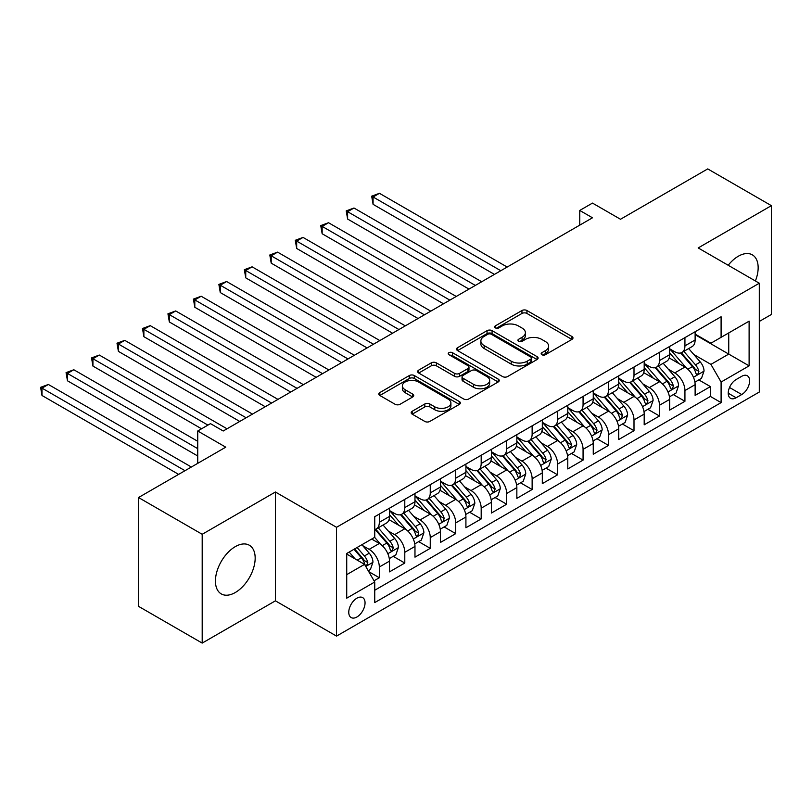 <?xml version="1.0" encoding="UTF-8"?>
<svg xmlns="http://www.w3.org/2000/svg" width="812" height="812" viewBox="0 0 812 812"><rect width="100%" height="100%" fill="white"/><g stroke="black" fill="none" stroke-linecap="round" stroke-linejoin="round"><path stroke-width="1.22" d="M541.878 354.722A2.477 1.431 0 0 0 545.38 354.722L571.942 339.396A3.532 2.04 0 0 0 572.978 337.944A3.532 2.04 0 0 0 571.942 336.503L526.947 310.529A3.532 2.04 0 0 0 521.943 310.529L495.381 325.856A2.477 1.431 0 0 0 494.66 326.871A2.477 1.431 0 0 0 495.381 327.886A2.477 1.431 0 0 0 498.883 327.886L502.323 325.896A11.317 6.526 0 0 1 518.32 325.896L522.065 328.058A11.317 6.526 0 0 1 525.384 332.676A11.317 6.526 0 0 1 522.065 337.295L518.635 339.284A2.477 1.431 0 0 0 517.904 340.289A2.477 1.431 0 0 0 518.635 341.304A2.477 1.431 0 0 0 522.126 341.304L525.567 339.314A11.317 6.526 0 0 1 541.563 339.314L545.319 341.487A11.317 6.526 0 0 1 548.628 346.105A11.317 6.526 0 0 1 545.319 350.723L541.878 352.702A2.477 1.431 0 0 0 541.157 353.717A2.477 1.431 0 0 0 541.878 354.722L541.878 352.702M235.297 592.516A28.095 16.22 120 0 0 253.659 567.761A28.095 16.22 120 0 0 249.345 545.248A28.095 16.22 120 0 0 235.297 546.638A28.095 16.22 120 0 0 216.946 571.394A28.095 16.22 120 0 0 221.26 593.907A28.095 16.22 120 0 0 235.297 592.516M755.393 280.972A28.095 16.22 120 0 0 752.338 254.846A28.095 16.22 120 0 0 738.291 256.247A28.095 16.22 120 0 0 728.191 265.26M356.915 616.998A11.53 6.658 120 0 0 364.436 606.838A11.53 6.658 120 0 0 362.67 597.612A11.53 6.658 120 0 0 356.915 598.18A11.53 6.658 120 0 0 349.383 608.33A11.53 6.658 120 0 0 351.149 617.567A11.53 6.658 120 0 0 356.915 616.998M412.202 411.268A3.532 2.04 0 0 0 411.166 412.709A3.532 2.04 0 0 0 412.202 414.15L424.828 421.438A3.532 2.04 0 0 0 429.822 421.438L459.318 404.406A3.532 2.04 0 0 0 460.353 402.965A3.532 2.04 0 0 0 459.318 401.524L414.323 375.55A3.532 2.04 0 0 0 409.329 375.55L379.823 392.572A3.532 2.04 0 0 0 378.788 394.023A3.532 2.04 0 0 0 379.823 395.464L395.079 404.264A3.532 2.04 0 0 0 400.072 404.264L412.699 396.977A3.532 2.04 0 0 0 413.734 395.535A3.532 2.04 0 0 0 412.699 394.094L405.137 389.73A9.46 5.461 0 0 1 402.366 385.862A9.46 5.461 0 0 1 408.203 380.818A9.46 5.461 0 0 1 418.515 382.005L448.133 399.108A9.46 5.461 0 0 1 450.904 402.965A9.46 5.461 0 0 1 445.067 408.01A9.46 5.461 0 0 1 434.765 406.832L429.822 403.98A3.532 2.04 0 0 0 424.828 403.98L412.202 411.268L412.202 414.15M759.301 321.45L771.4 314.467L771.4 205.659L707.729 168.906L620.5 219.26L592.486 203.091L579.758 210.44L592.486 217.789L223.209 430.999L210.47 423.641L197.732 430.999L197.732 463.347M202.198 534.286L202.198 643.094L275.41 600.829L275.41 492.011L202.198 534.286L138.527 497.533L225.756 447.168L197.732 430.999M275.41 492.011L336.533 527.303L759.301 283.226L759.301 392.034L336.533 636.111L336.533 527.303M771.4 205.659L698.178 247.934L759.301 283.226M502.567 376.555A3.532 2.04 0 0 0 507.571 376.555L537.067 359.523A3.532 2.04 0 0 0 538.102 358.082A3.532 2.04 0 0 0 537.067 356.641L492.072 330.657A3.532 2.04 0 0 0 487.068 330.657L457.572 347.688A3.532 2.04 0 0 0 456.537 349.13A3.532 2.04 0 0 0 457.572 350.581L502.567 376.555M449.939 355.26A2.477 1.431 0 0 1 452.446 355.605L452.446 352.672L498.192 379.082A3.532 2.04 0 0 1 499.228 380.523A3.532 2.04 0 0 1 498.192 381.965L468.697 398.996A3.532 2.04 0 0 1 463.693 398.996L418.698 373.023L418.698 370.13A3.532 2.04 0 0 0 417.662 371.571A3.532 2.04 0 0 0 418.698 373.023M418.698 370.13L431.324 362.842A3.532 2.04 0 0 1 436.328 362.842L454.568 373.378A3.532 2.04 0 0 0 459.572 373.378L467.945 368.546A3.532 2.04 0 0 0 468.981 367.105A3.532 2.04 0 0 0 467.945 365.654L448.945 354.692A2.477 1.431 0 0 1 448.224 353.677A2.477 1.431 0 0 1 449.746 352.357A2.477 1.431 0 0 1 452.446 352.672M202.198 643.094L138.527 606.341L138.527 497.533M374.038 580.793L379.326 577.738L368.749 571.638M362.741 545.674L369.135 549.359A14.403 8.313 60 0 1 379.326 567.009L389.506 561.122L389.506 571.861L404.792 563.041L393.201 556.342M388.207 530.967L394.602 534.661A14.403 8.313 60 0 1 404.792 552.302L414.973 546.425L414.973 557.154L430.258 548.333L418.667 541.645M413.673 516.259L420.068 519.954A14.403 8.313 60 0 1 430.258 537.595L440.449 531.718L440.449 542.446L455.725 533.626L444.134 526.937M439.14 501.562L445.534 505.247A14.403 8.313 60 0 1 455.725 522.898L465.915 517.011L465.915 527.749L481.191 518.929L469.61 512.23M464.616 486.855L471.011 490.549A14.403 8.313 60 0 1 481.191 508.19L491.382 502.313L491.382 513.042L506.658 504.222L495.076 497.533M490.083 472.148L496.477 475.842A14.403 8.313 60 0 1 506.658 493.483L516.848 487.606L516.848 498.345L532.134 489.514L520.543 482.825M515.549 457.45L521.943 461.135A14.403 8.313 60 0 1 532.134 478.786L542.314 472.899L542.314 483.637L557.6 474.817L546.009 468.128M541.015 442.743L547.41 446.438A14.403 8.313 60 0 1 557.6 464.078L567.781 458.201L567.781 468.93L583.067 460.11L571.475 453.421M566.482 428.036L572.876 431.73A14.403 8.313 60 0 1 583.067 449.381L593.257 443.494L593.257 454.233L608.533 445.402L596.942 438.713M591.948 413.338L598.342 417.023A14.403 8.313 60 0 1 608.533 434.674L618.724 428.787L618.724 439.525L633.999 430.705L622.408 424.016M617.424 398.631L623.809 402.326A14.403 8.313 60 0 1 633.999 419.966L644.19 414.09L644.19 424.818L659.466 415.998L647.885 409.309M642.891 383.924L649.285 387.618A14.403 8.313 60 0 1 659.466 405.269L669.656 399.382L669.656 410.121L684.932 401.29L684.932 390.562A14.403 8.313 -120 0 0 674.752 372.921L668.357 369.227M673.351 394.602L684.932 401.29M389.506 561.122A14.403 8.313 -120 0 0 379.326 543.482L371.683 539.067M414.973 546.425A14.403 8.313 -120 0 0 404.792 528.774L389.039 519.68M440.449 531.718A14.403 8.313 -120 0 0 430.258 514.077L414.506 504.983M465.915 517.011A14.403 8.313 -120 0 0 455.725 499.37L439.972 490.275M491.382 502.313A14.403 8.313 -120 0 0 481.191 484.662L465.449 475.568M516.848 487.606A14.403 8.313 -120 0 0 506.658 469.965L490.915 460.871M542.314 472.899A14.403 8.313 -120 0 0 532.134 455.258L516.381 446.164M567.781 458.201A14.403 8.313 -120 0 0 557.6 440.551L541.848 431.456M593.257 443.494A14.403 8.313 -120 0 0 583.067 425.853L567.314 416.759M618.724 428.787A14.403 8.313 -120 0 0 608.533 411.146L592.78 402.052M644.19 414.09A14.403 8.313 -120 0 0 633.999 396.439L618.247 387.354M669.656 399.382A14.403 8.313 -120 0 0 659.466 381.741L643.723 372.647M741.732 376.301L736.129 379.529A11.165 6.445 120 0 0 728.831 389.374A11.165 6.445 120 0 0 730.546 398.316A11.165 6.445 120 0 0 736.129 397.768L741.732 394.53A11.165 6.445 120 0 0 749.019 384.695A11.165 6.445 120 0 0 747.314 375.743A11.165 6.445 120 0 0 741.732 376.301M346.724 574.652L364.547 564.36L374.738 582.001L374.738 602.585L721.097 402.62L721.097 382.036L710.916 364.385L693.824 354.519M374.738 582.001L346.724 598.18L346.724 553.479L374.738 537.3L374.738 516.716L721.097 316.751L721.097 337.335L749.111 321.156L749.111 365.857L721.097 382.036M389.506 510.545L394.602 513.488A14.403 8.313 60 0 0 401.808 514.199L411.999 508.312A14.403 8.313 -120 0 0 414.973 501.725L414.973 493.483M414.973 495.838L420.068 498.781A14.403 8.313 60 0 0 427.274 499.492L437.465 493.615A14.403 8.313 -120 0 0 440.449 487.017L440.449 478.786M440.449 481.14L445.534 484.074A14.403 8.313 60 0 0 452.741 484.794L462.931 478.907A14.403 8.313 -120 0 0 465.915 472.31L465.915 464.078M465.915 466.433L471.011 469.377A14.403 8.313 60 0 0 478.207 470.087L488.398 464.2A14.403 8.313 -120 0 0 491.382 457.613L491.382 449.371M491.382 451.726L496.477 454.669A14.403 8.313 60 0 0 503.673 455.38L513.864 449.503A14.403 8.313 -120 0 0 516.848 442.905L516.848 434.674M516.848 437.029L521.943 439.962A14.403 8.313 60 0 0 529.15 440.683L539.33 434.796A14.403 8.313 -120 0 0 542.314 428.198L542.314 419.966M542.314 422.321L547.41 425.265A14.403 8.313 60 0 0 554.616 425.975L564.797 420.098A14.403 8.313 -120 0 0 567.781 413.501L567.781 405.269M567.781 407.614L572.876 410.557A14.403 8.313 60 0 0 580.083 411.268L590.273 405.391A14.403 8.313 -120 0 0 593.257 398.793L593.257 390.562M593.257 392.917L598.342 395.85A14.403 8.313 60 0 0 605.549 396.571L615.74 390.684A14.403 8.313 -120 0 0 618.724 384.086L618.724 375.854M618.724 378.209L623.809 381.153A14.403 8.313 60 0 0 631.015 381.863L641.206 375.986A14.403 8.313 -120 0 0 644.19 369.389L644.19 361.157M644.19 363.502L649.285 366.445A14.403 8.313 60 0 0 656.482 367.156L666.672 361.279A14.403 8.313 -120 0 0 669.656 354.682L669.656 346.45M374.738 590.243L710.409 396.439L710.409 386.593L695.123 395.414L695.123 384.675A14.403 8.313 -120 0 0 684.932 367.034L669.189 357.94M669.656 348.805L674.752 351.738A14.403 8.313 -120 0 0 681.948 352.459A14.403 8.313 -120 0 0 684.932 345.861L684.932 337.63M681.948 352.459L692.139 346.572A14.403 8.313 -120 0 0 695.123 339.984L695.123 331.743M379.326 514.067L379.326 522.309A14.403 8.313 60 0 1 376.342 528.906A14.403 8.313 60 0 1 374.738 529.485M376.342 528.906L386.522 523.019A14.403 8.313 -120 0 0 389.506 516.422L389.506 508.19M404.792 499.37L404.792 507.601A14.403 8.313 60 0 1 401.808 514.199M430.258 484.662L430.258 492.894A14.403 8.313 60 0 1 427.274 499.492M455.725 469.965L455.725 478.197A14.403 8.313 60 0 1 452.741 484.794M481.191 455.258L481.191 463.49A14.403 8.313 60 0 1 478.207 470.087M506.658 440.551L506.658 448.792A14.403 8.313 60 0 1 503.673 455.38M532.134 425.853L532.134 434.085A14.403 8.313 60 0 1 529.15 440.683M557.6 411.146L557.6 419.378A14.403 8.313 60 0 1 554.616 425.975M583.067 396.439L583.067 404.68A14.403 8.313 60 0 1 580.083 411.268M608.533 381.741L608.533 389.973A14.403 8.313 60 0 1 605.549 396.571M633.999 367.034L633.999 375.266A14.403 8.313 60 0 1 631.015 381.863M659.466 352.327L659.466 360.569A14.403 8.313 60 0 1 656.482 367.156M659.466 405.269L659.466 415.998M633.999 419.966L633.999 430.705M608.533 434.674L608.533 445.402M583.067 449.381L583.067 460.11M557.6 464.078L557.6 474.817M532.134 478.786L532.134 489.514M506.658 493.483L506.658 504.222M481.191 508.19L481.191 518.929M455.725 522.898L455.725 533.626M430.258 537.595L430.258 548.333M404.792 552.302L404.792 563.041M379.326 567.009L379.326 577.738M364.547 564.36L346.724 554.068M710.916 364.385L728.74 354.093L728.74 332.92L749.111 321.156M695.123 334.686L749.111 365.857M695.123 334.097L710.916 343.212L721.097 337.335M275.41 600.829L336.533 636.111M579.758 210.44L579.758 225.147M698.817 379.904L710.409 386.593M710.409 396.439L721.097 402.62M542.873 355.077L545.319 353.667A11.317 6.526 0 0 0 548.628 349.038L548.628 346.105M525.384 332.676L525.384 335.62A11.317 6.526 0 0 1 522.065 340.238L519.619 341.649M571.892 339.416L526.947 313.462A3.532 2.04 0 0 0 521.943 313.462L496.376 328.231M537.016 359.554L492.072 333.6A3.532 2.04 0 0 0 487.068 333.6L457.623 350.601M530.815 359.097A2.477 1.431 0 0 0 531.545 358.082A2.477 1.431 0 0 0 530.815 357.067L491.321 334.27A2.477 1.431 0 0 0 487.819 334.27L484.196 336.361A11.317 6.526 0 0 0 480.877 340.979A11.317 6.526 0 0 0 484.196 345.597L511.195 361.188A11.317 6.526 0 0 0 527.191 361.188L530.815 359.097L530.815 362.03A2.477 1.431 0 0 0 531.545 361.025L531.545 358.082M480.877 340.979L480.877 343.923A11.317 6.526 0 0 0 484.196 348.541L484.196 345.597M530.815 362.03L527.191 364.121A11.317 6.526 0 0 1 511.195 364.121L484.196 348.541M418.748 373.043L431.324 365.786L431.324 362.842M468.981 367.105L468.981 370.039A3.532 2.04 0 0 1 467.945 371.49L459.572 376.321A3.532 2.04 0 0 1 454.568 376.321L436.328 365.786A3.532 2.04 0 0 0 431.324 365.786M452.446 355.605L498.152 381.995M473.508 384.309A9.46 5.461 0 0 0 483.81 385.497A9.46 5.461 0 0 0 489.656 380.452A9.46 5.461 0 0 0 486.885 376.595L476.441 370.566A3.532 2.04 0 0 0 471.447 370.566L463.073 375.398A3.532 2.04 0 0 0 462.038 376.839A3.532 2.04 0 0 0 463.073 378.29L473.508 384.309L473.508 387.253A9.46 5.461 0 0 0 483.81 388.44A9.46 5.461 0 0 0 489.656 383.396L489.656 380.452M462.038 376.839L462.038 379.783A3.532 2.04 0 0 0 463.073 381.224L463.073 378.29M473.508 387.253L463.073 381.224M450.904 402.965L450.904 405.909A9.46 5.461 0 0 1 445.067 410.953A9.46 5.461 0 0 1 434.765 409.766L429.822 406.913A3.532 2.04 0 0 0 424.828 406.913L412.242 414.181M402.366 385.862L402.366 388.806A9.46 5.461 0 0 0 405.137 392.663L405.137 389.73M412.648 397.007L405.137 392.663M459.277 404.437L414.323 378.483A3.532 2.04 0 0 0 409.329 378.483L379.874 395.485M694.91 382.158L701.487 378.362L704.034 371.003A9.541 5.511 -120 0 0 700.32 362.04L688.688 348.571M686.353 367.968L672.549 351.992A27.557 15.905 -120 0 0 669.656 348.957M678.781 363.482L671.067 354.55A22.868 13.205 -120 0 0 669.656 353.007M507.165 267.046L379.448 193.307L373.084 196.991L373.084 204.34L494.437 274.405M680.659 352.976L692.423 366.598A9.541 5.511 60 0 1 695.823 373.175L696.523 374.312L697.812 374.129L698.888 371.409A9.541 5.511 -120 0 0 695.478 364.842L683.846 351.363M681.349 352.753L693.996 367.389A4.862 2.812 60 0 1 695.214 369.298L698.888 371.409M373.084 204.34L371.683 196.179L500.801 270.721M371.683 196.179L379.448 193.307M669.443 396.865L676.02 393.059L678.568 385.71A9.541 5.511 -120 0 0 674.853 376.748L663.211 363.279M660.887 382.665L647.083 366.689A27.557 15.905 -120 0 0 644.19 363.664M653.315 378.189L645.601 369.247A22.868 13.205 -120 0 0 644.19 367.714M481.699 281.754L353.981 208.014L347.617 211.688L347.617 219.047L468.971 289.102M655.182 367.674L666.957 381.305A9.541 5.511 60 0 1 670.357 387.882L671.057 389.009L672.346 388.826L673.412 386.116A9.541 5.511 -120 0 0 670.012 379.539L658.38 366.07M655.883 367.46L668.53 382.097A4.862 2.812 60 0 1 669.748 383.995L673.412 386.116M347.617 219.047L346.216 210.887L475.335 285.428M346.216 210.887L353.981 208.014M643.977 411.562L650.554 407.766L653.102 400.407A9.541 5.511 -120 0 0 649.387 391.455L637.745 377.976M635.42 397.372L621.616 381.396A27.557 15.905 -120 0 0 618.724 378.372M627.849 392.886L620.124 383.954A22.868 13.205 -120 0 0 618.724 382.422M456.232 296.461L328.515 222.721L322.151 226.396L322.151 233.744L443.504 303.81M629.716 382.381L641.49 396.012A9.541 5.511 60 0 1 644.89 402.579L645.591 403.716L646.88 403.534L647.946 400.823A9.541 5.511 -120 0 0 644.545 394.246L632.913 380.767M630.416 382.158L643.053 396.804A4.862 2.812 60 0 1 644.281 398.702L647.946 400.823M322.151 233.744L320.75 225.584L449.868 300.135M320.75 225.584L328.515 222.721M618.511 426.27L625.088 422.473L627.635 415.115A9.541 5.511 -120 0 0 623.92 406.152L612.278 392.683M609.944 412.08L596.15 396.104A27.557 15.905 -120 0 0 593.257 393.069M602.382 407.594L594.658 398.662A22.868 13.205 -120 0 0 593.257 397.119M430.766 311.158L303.049 237.419L296.674 241.103L296.674 248.452L418.028 318.517M604.25 397.088L616.024 410.71A9.541 5.511 60 0 1 619.424 417.287L620.114 418.424L621.403 418.241L622.479 415.521A9.541 5.511 -120 0 0 619.079 408.943L607.437 395.474M604.94 396.865L617.587 411.501A4.862 2.812 60 0 1 618.815 413.409L622.479 415.521M296.674 248.452L295.274 240.291L424.402 314.833M295.274 240.291L303.049 237.419M593.034 440.977L599.621 437.171L602.169 429.822A9.541 5.511 -120 0 0 598.444 420.86L586.812 407.391M584.478 426.777L570.684 410.801A27.557 15.905 -120 0 0 567.781 407.776M576.916 422.301L569.192 413.359A22.868 13.205 -120 0 0 567.781 411.826M405.3 325.866L277.582 252.126L271.208 255.8L271.208 263.149L392.561 333.214M578.783 411.785L590.557 425.417A9.541 5.511 60 0 1 593.958 431.994L594.648 433.121L595.937 432.938L597.013 430.228A9.541 5.511 -120 0 0 593.613 423.651L581.971 410.182M579.474 411.562L592.121 426.209A4.862 2.812 60 0 1 593.349 428.107L597.013 430.228M271.208 263.149L269.807 254.988L398.936 329.54M269.807 254.988L277.582 252.126M567.568 455.674L574.155 451.878L576.693 444.519A9.541 5.511 -120 0 0 572.978 435.557L561.346 422.088M559.011 441.484L545.217 425.508A27.557 15.905 -120 0 0 542.314 422.484M551.449 436.998L543.725 428.066A22.868 13.205 -120 0 0 542.314 426.533M379.833 340.573L252.106 266.833L245.742 270.508L245.742 277.856L367.095 347.922M553.317 426.493L565.081 440.124A9.541 5.511 60 0 1 568.491 446.691L569.182 447.828L570.471 447.645L571.546 444.935A9.541 5.511 -120 0 0 568.146 438.358L556.504 424.879M554.007 426.27L566.654 440.916A4.862 2.812 60 0 1 567.882 442.814L571.546 444.935M245.742 277.856L244.341 269.696L373.459 344.247M244.341 269.696L252.106 266.833M542.101 470.381L548.689 466.575L551.226 459.227A9.541 5.511 -120 0 0 547.511 450.264L535.879 436.795M533.545 456.192L519.741 440.216A27.557 15.905 -120 0 0 516.848 437.181M525.973 451.705L518.259 442.773A22.868 13.205 -120 0 0 516.848 441.231M354.367 355.27L226.639 281.531L220.275 285.205L220.275 292.564L341.629 362.619M527.851 441.2L539.615 454.821A9.541 5.511 60 0 1 543.025 461.399L543.715 462.525L545.004 462.353L546.08 459.633A9.541 5.511 -120 0 0 542.67 453.055L531.038 439.586M528.541 440.977L541.188 455.613A4.862 2.812 60 0 1 542.416 457.521L546.08 459.633M220.275 292.564L218.875 284.403L347.993 358.945M218.875 284.403L226.639 281.531M516.635 485.079L523.212 481.283L525.76 473.934A9.541 5.511 -120 0 0 522.045 464.971L510.413 451.492M508.079 470.889L494.275 454.913A27.557 15.905 -120 0 0 491.382 451.888M500.507 466.413L492.793 457.471A22.868 13.205 -120 0 0 491.382 455.938M328.89 369.978L201.173 296.238L194.809 299.912L194.809 307.261L316.162 377.326M502.384 455.897L514.148 469.529A9.541 5.511 60 0 1 517.548 476.106L518.249 477.233L519.538 477.05L520.614 474.34A9.541 5.511 -120 0 0 517.203 467.763L505.571 454.294M503.075 455.674L515.721 470.321A4.862 2.812 60 0 1 516.939 472.219L520.614 474.34M194.809 307.261L193.408 299.1L322.526 373.652M193.408 299.1L201.173 296.238M491.169 499.786L497.746 495.99L500.293 488.631A9.541 5.511 -120 0 0 496.579 479.669L484.937 466.2M482.612 485.596L468.808 469.62A27.557 15.905 -120 0 0 465.915 466.585M475.04 481.11L467.326 472.178A22.868 13.205 -120 0 0 465.915 470.635M303.424 384.675L175.707 310.945L169.343 314.62L169.343 321.968L290.696 392.034M476.908 470.605L488.682 484.226A9.541 5.511 60 0 1 492.082 490.803L492.782 491.94L494.072 491.757L495.137 489.037A9.541 5.511 -120 0 0 491.737 482.47L480.105 468.991M477.608 470.381L490.255 485.028A4.862 2.812 60 0 1 491.473 486.926L495.137 489.037M169.343 321.968L167.942 313.808L297.06 388.359M167.942 313.808L175.707 310.945M465.702 514.493L472.279 510.687L474.827 503.338A9.541 5.511 -120 0 0 471.112 494.376L459.47 480.907M457.146 500.304L443.342 484.328A27.557 15.905 -120 0 0 440.449 481.293M449.574 495.817L441.85 486.875A22.868 13.205 -120 0 0 440.449 485.343M277.958 399.382L150.24 325.642L143.876 329.317L143.876 336.675L265.23 406.731M451.442 485.312L463.216 498.933A9.541 5.511 60 0 1 466.616 505.511L467.316 506.637L468.605 506.455L469.671 503.744A9.541 5.511 -120 0 0 466.271 497.167L454.639 483.698M452.132 485.089L464.779 499.725A4.862 2.812 60 0 1 466.007 501.633L469.671 503.744M143.876 336.675L142.476 328.515L271.594 403.056M142.476 328.515L150.24 325.642M440.236 529.191L446.813 525.394L449.361 518.046A9.541 5.511 -120 0 0 445.646 509.083L434.004 495.604M431.669 515.001L417.875 499.025A27.557 15.905 -120 0 0 414.973 496M424.108 510.525L416.383 501.583A22.868 13.205 -120 0 0 414.973 500.05M252.491 414.09L124.774 340.35L118.4 344.024L118.4 351.373L239.753 421.438M425.975 500.009L437.749 513.641A9.541 5.511 60 0 1 441.149 520.218L441.84 521.345L443.129 521.162L444.205 518.452A9.541 5.511 -120 0 0 440.804 511.875L429.162 498.406M426.665 499.786L439.312 514.432A4.862 2.812 60 0 1 440.54 516.33L444.205 518.452M118.4 351.373L116.999 343.212L246.127 417.764M116.999 343.212L124.774 340.35M414.759 543.898L421.347 540.102L423.894 532.743A9.541 5.511 -120 0 0 420.169 523.781L408.537 510.312M406.203 529.708L392.409 513.732A27.557 15.905 -120 0 0 389.506 510.697M398.641 525.222L390.917 516.29A22.868 13.205 -120 0 0 389.506 514.747M227.025 428.787L99.308 355.047L92.933 358.731L92.933 366.08L201.559 428.787M400.509 514.717L412.283 528.338A9.541 5.511 60 0 1 415.683 534.915L416.373 536.052L417.662 535.869L418.738 533.149A9.541 5.511 -120 0 0 415.338 526.582L403.696 513.103M401.199 514.493L413.846 529.14A4.862 2.812 60 0 1 415.074 531.038L418.738 533.149M92.933 366.08L91.533 357.919L207.923 425.112M91.533 357.919L99.308 355.047M389.293 558.605L395.88 554.799L398.418 547.45A9.541 5.511 -120 0 0 394.703 538.488L383.071 525.019M380.737 544.416L374.647 537.361M373.165 539.929L372.18 538.782M197.732 441.292L73.831 369.754L67.467 373.429L67.467 380.787L197.732 455.989M375.042 529.424L386.806 543.045A9.541 5.511 60 0 1 390.217 549.622L390.907 550.749L392.196 550.566L393.272 547.856A9.541 5.511 -120 0 0 389.872 541.279L378.23 527.81M375.733 529.201L388.38 543.837A4.862 2.812 60 0 1 389.608 545.745L393.272 547.856M67.467 380.787L66.066 372.627L197.732 448.64M66.066 372.627L73.831 369.754M368.242 570.755L370.404 569.506L372.952 562.158A9.541 5.511 -120 0 0 369.237 553.195L361.908 544.71M355.077 558.889L349.18 552.058M347.698 554.626L346.724 553.5M191.368 467.022L48.365 384.462L42.001 388.136L42.001 395.485L178.63 474.37M354.012 549.267L361.34 557.753A9.541 5.511 60 0 1 364.75 564.32L365.441 565.457L366.73 565.274L367.806 562.564A9.541 5.511 -120 0 0 364.395 555.987L357.077 547.501M354.611 548.922L362.913 558.544A4.862 2.812 60 0 1 364.141 560.442L367.806 562.564M42.001 395.485L40.6 387.324L185.004 470.696M40.6 387.324L48.365 384.462M369.135 549.359L379.326 543.482M394.602 534.661L404.792 528.774M420.068 519.954L430.258 514.077M445.534 505.247L455.725 499.37M471.011 490.549L481.191 484.662M496.477 475.842L506.658 469.965M521.943 461.135L532.134 455.258M547.41 446.438L557.6 440.551M572.876 431.73L583.067 425.853M598.342 417.023L608.533 411.146M623.809 402.326L633.999 396.439M649.285 387.618L659.466 381.741M674.752 372.921L684.932 367.034M684.932 345.861L695.123 339.984M379.326 522.309L389.506 516.422M404.792 507.601L414.973 501.725M430.258 492.894L440.449 487.017M455.725 478.197L465.915 472.31M481.191 463.49L491.382 457.613M506.658 448.792L516.848 442.905M532.134 434.085L542.314 428.198M557.6 419.378L567.781 413.501M583.067 404.68L593.257 398.793M608.533 389.973L618.724 384.086M633.999 375.266L644.19 369.389M659.466 360.569L669.656 354.682M684.932 390.562L695.123 384.675M729.521 387.476L741.732 394.53M728.232 393.211L736.129 397.768M545.319 353.667L545.319 350.723M518.635 341.304L518.635 339.284M522.065 340.238L522.065 337.295M495.381 327.886L495.381 325.856M521.943 313.462L521.943 310.529M526.947 313.462L526.947 310.529M571.942 339.396L571.942 336.503M457.572 350.581L457.572 347.688M487.068 333.6L487.068 330.657M492.072 333.6L492.072 330.657M537.067 359.523L537.067 356.641M511.195 364.121L511.195 361.188M527.191 364.121L527.191 361.188M436.328 365.786L436.328 362.842M454.568 376.321L454.568 373.378M459.572 376.321L459.572 373.378M467.945 371.49L467.945 368.546M498.192 381.965L498.192 379.082M424.828 406.913L424.828 403.98M429.822 406.913L429.822 403.98M434.765 409.766L434.765 406.832M412.699 396.977L412.699 394.094M379.823 395.464L379.823 392.572M409.329 378.483L409.329 375.55M414.323 378.483L414.323 375.55M459.318 404.406L459.318 401.524M693.458 377.265L703.974 371.185M672.549 351.992L673.869 351.231M695.478 364.842L700.32 362.04M687.876 369.227L692.423 366.598M667.982 391.963L678.507 385.893M647.083 366.689L648.392 365.938M670.012 379.539L674.853 376.748M662.409 383.934L666.957 381.305M642.515 406.67L653.041 400.6M621.616 381.396L622.926 380.635M644.545 394.246L649.387 391.455M636.933 398.641L641.49 396.012M617.049 421.377L627.574 415.297M596.15 396.104L597.459 395.342M619.079 408.943L623.92 406.152M611.466 413.338L616.024 410.71M591.583 436.074L602.098 430.005M570.684 410.801L571.993 410.05M593.613 423.651L598.444 420.86M586 428.046L590.557 425.417M566.116 450.782L576.632 444.712M545.217 425.508L546.527 424.747M568.146 438.358L572.978 435.557M560.534 442.743L565.081 440.124M540.65 465.489L551.165 459.409M519.741 440.216L521.06 439.454M542.67 453.055L547.511 450.264M535.067 457.45L539.615 454.821M515.184 480.186L525.699 474.117M494.275 454.913L495.584 454.162M517.203 467.763L522.045 464.971M509.601 472.158L514.148 469.529M489.707 494.894L500.233 488.824M468.808 469.62L470.118 468.859M491.737 482.47L496.579 479.669M484.135 486.855L488.682 484.226M464.241 509.601L474.766 503.521M443.342 484.328L444.651 483.566M466.271 497.167L471.112 494.376M458.658 501.562L463.216 498.933M438.774 524.298L449.3 518.229M417.875 499.025L419.185 498.274M440.804 511.875L445.646 509.083M433.192 516.27L437.749 513.641M413.308 539.006L423.823 532.926M392.409 513.732L393.718 512.971M415.338 526.582L420.169 523.781M407.725 530.967L412.283 528.338M387.842 553.703L398.357 547.633M389.872 541.279L394.703 538.488M382.259 545.674L386.806 543.045M365.765 566.451L372.891 562.34M364.395 555.987L369.237 553.195M357.219 560.128L361.34 557.753"/></g></svg>
